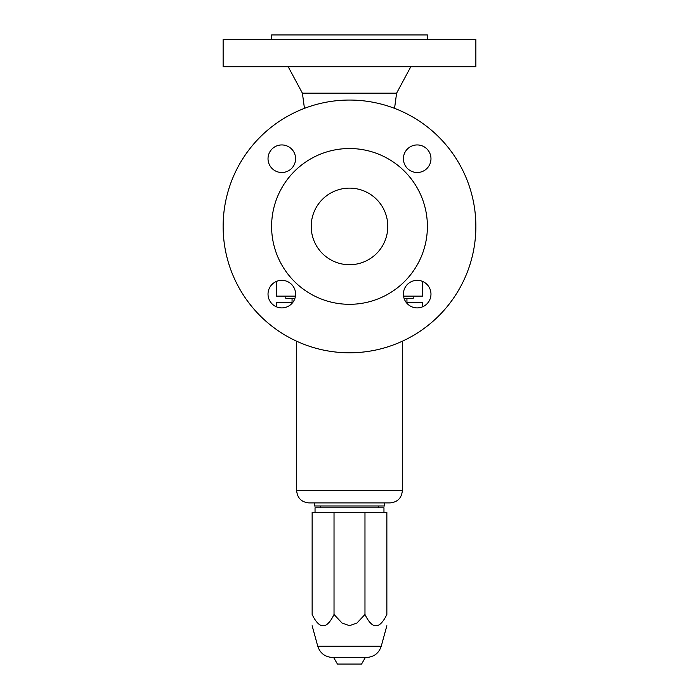 <?xml version="1.0" encoding="UTF-8"?>
<svg xmlns="http://www.w3.org/2000/svg" width="699" height="699" viewBox="0 0 699 699"><rect width="100%" height="100%" fill="white"/><g stroke="black" fill="none" stroke-linecap="round" stroke-linejoin="round"><path stroke-width="1.05" d="M422.484 281.391L422.484 296.114L403.559 296.114M295.441 296.114L276.516 296.114L276.516 281.391M271.605 39.546L271.605 34.95L427.395 34.95L427.395 39.546M349.5 39.546L475.87 39.546L475.87 66.807L223.13 66.807L223.13 39.546L349.5 39.546M304.449 108.354L302.396 93.159L396.604 93.159L410.767 66.807M404.101 298.412L413.188 298.412L413.188 296.114M349.5 100.053A126.37 126.37 0 0 1 475.87 226.424A126.37 126.37 0 0 1 349.5 352.794A126.37 126.37 0 0 1 223.13 226.424A126.37 126.37 0 0 1 349.5 100.053M349.5 148.529A77.895 77.895 0 0 1 427.395 226.424A77.895 77.895 0 0 1 349.5 304.31A77.895 77.895 0 0 1 271.605 226.424A77.895 77.895 0 0 1 349.5 148.529M349.5 264.72A38.296 38.296 0 0 1 311.204 226.424A38.296 38.296 0 0 1 349.5 188.127A38.296 38.296 0 0 1 387.796 226.424A38.296 38.296 0 0 1 349.5 264.72M295.59 294.122A13.788 13.788 0 0 1 281.802 307.901A13.788 13.788 0 0 1 268.023 294.122A13.788 13.788 0 0 1 281.802 280.334A13.788 13.788 0 0 1 295.59 294.122M295.59 158.725A13.788 13.788 0 0 1 281.802 172.513A13.788 13.788 0 0 1 268.023 158.725A13.788 13.788 0 0 1 281.802 144.938A13.788 13.788 0 0 1 295.59 158.725M403.41 158.725A13.788 13.788 0 0 1 417.198 144.938A13.788 13.788 0 0 1 430.977 158.725A13.788 13.788 0 0 1 417.198 172.513A13.788 13.788 0 0 1 403.41 158.725M403.41 294.122A13.788 13.788 0 0 1 417.198 280.334A13.788 13.788 0 0 1 430.977 294.122A13.788 13.788 0 0 1 417.198 307.901A13.788 13.788 0 0 1 403.41 294.122M285.812 296.114L285.812 298.412L294.899 298.412M276.516 306.844L276.516 302.676L292.61 302.676M406.39 302.676L422.484 302.676L422.484 306.844M296.656 341.217L296.656 490.654L402.344 490.654C401.619 498.099 397.539 502.179 390.094 502.904L308.906 502.904L314.27 502.904L314.27 505.971L384.73 505.971L384.73 502.904M383.961 512.463L383.961 507.806L315.039 507.806L315.039 512.463M364.974 614.465L357.006 622.992L349.5 625.719L341.994 622.992L334.026 614.465C326.73 629.554 319.434 629.554 312.138 614.465L312.138 512.463L386.862 512.463L386.862 614.465C386.862 629.554 386.862 629.554 386.862 614.465C386.862 629.554 386.862 629.554 386.862 614.465C379.566 629.554 372.27 629.554 364.974 614.465L364.974 512.463M334.026 614.465L334.026 512.463M317.739 646.191L381.261 646.191C378.867 653.259 373.939 657.016 366.486 657.462L332.514 657.462C325.061 657.016 320.133 653.259 317.739 646.191L312.138 625.719M365.367 657.462L361.566 664.05L337.434 664.05L333.633 657.462M312.138 614.465C312.138 629.554 312.138 629.554 312.138 614.465C312.138 629.554 312.138 629.554 312.138 614.465M302.396 93.159L288.233 66.807M406.94 302.676L406.94 298.412M402.344 490.654L402.344 341.217M320.395 507.806L320.395 505.971M381.261 646.191L386.862 625.719M378.605 507.806L378.605 505.971M292.06 302.676L292.06 298.412M394.551 108.354L396.604 93.159M296.656 490.654C297.381 498.099 301.461 502.179 308.906 502.904"/></g></svg>
